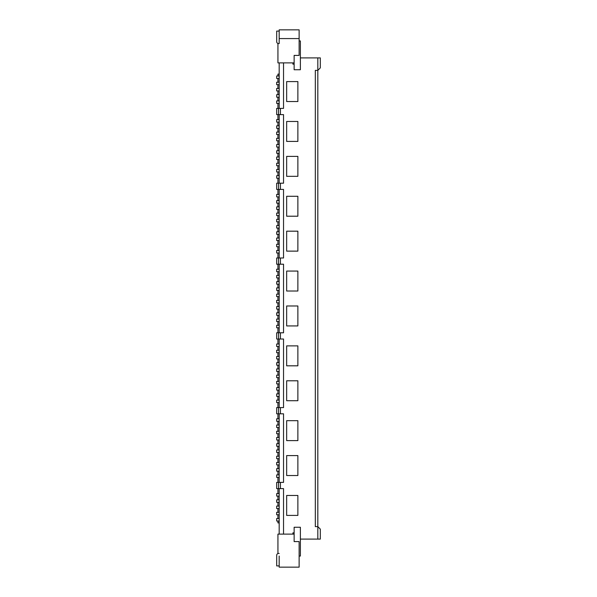 <?xml version="1.0" encoding="UTF-8"?>
<svg xmlns="http://www.w3.org/2000/svg" width="597" height="597" viewBox="0 0 597 597"><rect width="100%" height="100%" fill="white"/><g stroke="black" fill="none" stroke-linecap="round" stroke-linejoin="round"><path stroke-width="0.9" d="M279.18 140.802L279.18 138.31L276.687 138.31L276.687 140.802L279.18 140.802L279.18 159.503L276.687 159.503L276.687 157.004L279.18 157.004M286.657 81.588L297.873 81.588L297.873 101.535L286.657 101.535L286.657 81.588M279.18 302.866L276.687 302.866L276.687 300.373L279.18 300.373L279.18 306.604L276.687 306.604L276.687 309.097L279.18 309.097L279.18 315.328L276.687 315.328L276.687 312.835L279.18 312.835M279.18 100.908L279.18 103.4L276.687 103.4L276.687 100.908L279.18 100.908L279.18 97.169L276.687 97.169L276.687 94.677L279.18 94.677L279.18 88.446L276.687 88.446L276.687 90.938L279.18 90.938M276.687 325.305L279.18 325.305L279.18 327.798L276.687 327.798L276.687 325.305M286.657 400.721L286.657 380.782L297.873 380.782L297.873 400.721L286.657 400.721M276.687 132.071L279.18 132.071L279.18 134.564L276.687 134.564L276.687 132.071M279.18 396.363L279.18 393.871L276.687 393.871L276.687 396.363L279.18 396.363L279.18 407.579M279.18 325.305L279.18 315.328M279.18 352.73L279.18 350.238L276.687 350.238L276.687 352.73L279.18 352.73L279.18 365.192L276.687 365.192L276.687 362.7L279.18 362.7M279.18 240.531L276.687 240.531L276.687 238.039L279.18 238.039L279.18 244.27L276.687 244.27L276.687 246.762L279.18 246.762L279.18 257.986M279.18 319.067L276.687 319.067L276.687 321.559L279.18 321.559M279.18 390.125L276.687 390.125L276.687 387.632L279.18 387.632L279.18 393.871M279.18 287.903L279.18 290.396L276.687 290.396L276.687 287.903L279.18 287.903L279.18 284.165L276.687 284.165L276.687 281.672L279.18 281.672L279.18 275.441L276.687 275.441L276.687 277.933L279.18 277.933M294.134 64.133L292.888 64.133L292.888 62.886M276.687 381.401L276.687 383.893L279.18 383.893L279.18 381.401L276.687 381.401M279.18 206.875L276.687 206.875L276.687 209.368L279.18 209.368L279.18 189.421M276.687 407.579L278.553 407.579L278.553 413.811L276.687 413.811L276.687 407.579M283.538 534.114L283.538 488.615L280.426 488.615L280.426 482.376L283.538 482.376L283.538 413.811L280.426 413.811L280.426 407.579L278.553 407.579M280.426 407.579L283.538 407.579L283.538 339.014L276.687 339.014L276.687 332.783L278.553 332.783L278.553 339.014M320.313 57.902L317.82 57.902L317.82 70.364L320.313 67.871L320.313 57.902M276.687 183.189L278.553 183.189L278.553 189.421L276.687 189.421L276.687 183.189M279.18 215.599L276.687 215.599L276.687 213.107L279.18 213.107L279.18 221.83L276.687 221.83L276.687 219.338L279.18 219.338M297.873 176.331L286.657 176.331L286.657 156.384L297.873 156.384L297.873 176.331M279.18 84.699L276.687 84.699L276.687 82.207L279.18 82.207L279.18 88.446M279.18 346.499L276.687 346.499L276.687 343.999L279.18 343.999L279.18 350.238M279.18 371.431L276.687 371.431L276.687 368.939L279.18 368.939L279.18 377.662L276.687 377.662L276.687 375.17L279.18 375.17M279.18 128.333L279.18 125.84L276.687 125.84L276.687 128.333L279.18 128.333L279.18 132.071M279.18 40.947L279.18 43.566L278.553 43.566A1.873 1.873 0 0 1 276.687 41.693L276.687 31.096L279.18 31.096M297.873 196.279L297.873 216.218L286.657 216.218L286.657 196.279L297.873 196.279M279.18 38.574L279.18 43.566L277.933 43.566L277.933 62.886L294.134 62.886L294.134 55.409L299.127 55.409L299.127 29.85L279.18 29.85L279.18 38.574L299.127 38.574M317.82 539.098L320.313 539.098L320.313 529.129L317.82 526.636L315.328 526.636L315.328 70.364L317.82 70.364L317.82 539.098L300.373 539.098M279.18 356.469L276.687 356.469L276.687 358.961L279.18 358.961M286.657 365.819L286.657 345.872L297.873 345.872L297.873 365.819L286.657 365.819M286.657 251.128L286.657 231.181L297.873 231.181L297.873 251.128L286.657 251.128M297.873 271.075L297.873 291.023L286.657 291.023L286.657 271.075L297.873 271.075M279.18 122.101L276.687 122.101L276.687 119.609L279.18 119.609L279.18 125.84M279.18 271.695L276.687 271.695L276.687 269.202L279.18 269.202L279.18 275.441M279.18 82.207L279.18 78.468L276.687 78.468L276.687 75.976L279.18 75.976L279.18 62.886M279.18 171.966L276.687 171.966L276.687 169.473L279.18 169.473L279.18 183.189M286.657 305.977L297.873 305.977L297.873 325.925L286.657 325.925L286.657 305.977M294.134 62.886L294.134 69.745L300.373 69.745L300.373 40.947L299.127 40.947M278.553 108.385L278.553 114.624L276.687 114.624L276.687 108.385L283.538 108.385L283.538 62.886M278.553 189.421L283.538 189.421L283.538 257.986L278.553 257.986L278.553 264.217L276.687 264.217L276.687 257.986L278.553 257.986M279.18 221.83L279.18 231.808L276.687 231.808L276.687 234.3L279.18 234.3L279.18 238.039M279.18 209.368L279.18 213.107M286.657 141.422L286.657 121.475L297.873 121.475L297.873 141.422L286.657 141.422M279.18 300.373L279.18 296.627L276.687 296.627L276.687 294.134L279.18 294.134L279.18 290.396M280.426 339.014L280.426 332.783L283.538 332.783L283.538 264.217L278.553 264.217M280.426 332.783L278.553 332.783M279.18 147.034L276.687 147.034L276.687 144.541L279.18 144.541M279.18 196.898L276.687 196.898L276.687 194.406L279.18 194.406M279.18 327.798L279.18 332.783M279.18 264.217L279.18 269.202M279.18 402.594L276.687 402.594L276.687 400.102L279.18 400.102M280.426 189.421L280.426 183.189L278.553 183.189M317.82 57.902L300.373 57.902M279.18 178.197L276.687 178.197L276.687 175.705L279.18 175.705M279.18 103.4L279.18 108.385M279.18 246.762L279.18 244.27M279.18 228.061L276.687 228.061L276.687 225.569L279.18 225.569M277.933 75.976L277.933 74.103L279.18 74.103M277.933 78.468L277.933 82.207M277.933 84.699L277.933 88.446M277.933 90.938L277.933 94.677M277.933 97.169L277.933 100.908M277.933 103.4L277.933 108.385M277.933 114.624L277.933 119.609M277.933 122.101L277.933 125.84M277.933 128.333L277.933 132.071M277.933 134.564L277.933 138.31M277.933 140.802L277.933 144.541M277.933 147.034L277.933 150.772M277.933 153.265L277.933 157.004M277.933 159.503L277.933 163.242M277.933 165.735L277.933 169.473M277.933 171.966L277.933 175.705M277.933 178.197L277.933 183.189M277.933 189.421L277.933 194.406M277.933 196.898L277.933 200.637M277.933 203.129L277.933 206.875M277.933 209.368L277.933 213.107M277.933 215.599L277.933 219.338M277.933 221.83L277.933 225.569M277.933 228.061L277.933 231.808M277.933 234.3L277.933 238.039M277.933 240.531L277.933 244.27M277.933 246.762L277.933 250.501M277.933 253.001L277.933 257.986M277.933 264.217L277.933 269.202M277.933 271.695L277.933 275.441M277.933 277.933L277.933 281.672M277.933 284.165L277.933 287.903M277.933 290.396L277.933 294.134M277.933 296.627L277.933 300.373M277.933 302.866L277.933 306.604M277.933 309.097L277.933 312.835M277.933 315.328L277.933 319.067M277.933 321.559L277.933 325.305M277.933 327.798L277.933 332.783M277.933 339.014L277.933 343.999M277.933 346.499L277.933 350.238M277.933 352.73L277.933 356.469M277.933 358.961L277.933 362.7M277.933 365.192L277.933 368.939M277.933 371.431L277.933 375.17M277.933 377.662L277.933 381.401M277.933 383.893L277.933 387.632M277.933 390.125L277.933 393.871M277.933 396.363L277.933 400.102M277.933 402.594L277.933 407.579M277.933 413.811L277.933 418.803M277.933 421.295L277.933 425.034M277.933 427.527L277.933 431.265M277.933 433.758L277.933 437.497M277.933 439.996L277.933 443.735M277.933 446.228L277.933 449.966M277.933 452.459L277.933 456.198M277.933 458.69L277.933 462.436M277.933 464.929L277.933 468.667M277.933 471.16L277.933 474.899M277.933 477.391L277.933 482.376M277.933 488.615L277.933 493.6M277.933 496.092L277.933 499.831M277.933 502.323L277.933 506.062M277.933 508.554L277.933 512.301M277.933 514.793L277.933 518.532M277.933 521.024L277.933 522.897L279.18 522.897M279.18 153.265L276.687 153.265L276.687 150.772L279.18 150.772M279.18 203.129L276.687 203.129L276.687 200.637L279.18 200.637M279.18 253.001L276.687 253.001L276.687 250.501L279.18 250.501M279.18 159.503L279.18 163.242L276.687 163.242L276.687 165.735L279.18 165.735L279.18 169.473M278.553 114.624L283.538 114.624L283.538 183.189L280.426 183.189M279.18 284.165L279.18 281.672M279.18 231.808L279.18 234.3M279.18 78.468L279.18 75.976M279.18 365.192L279.18 368.939M279.18 377.662L279.18 381.401M279.18 383.893L279.18 387.632M279.18 339.014L279.18 343.999M279.18 97.169L279.18 94.677M292.888 534.114L292.888 532.867L294.134 532.867M279.18 163.242L279.18 165.735M279.18 296.627L279.18 294.134M279.18 309.097L279.18 306.604M279.18 114.624L279.18 119.609M279.18 134.564L279.18 138.31M299.127 556.053L300.373 556.053L300.373 527.255L294.134 527.255L294.134 541.591L299.127 541.591L299.127 567.15L279.18 567.15L279.18 556.053M279.18 488.615L279.18 493.6L276.687 493.6L276.687 496.092L279.18 496.092L279.18 506.062L276.687 506.062L276.687 508.554L279.18 508.554L279.18 512.301L276.687 512.301L276.687 514.793L279.18 514.793L279.18 518.532L276.687 518.532L276.687 521.024L279.18 521.024L279.18 534.114M279.18 413.811L279.18 425.034L276.687 425.034L276.687 427.527L279.18 427.527L279.18 482.376M280.426 413.811L278.553 413.811M279.18 421.295L276.687 421.295L276.687 418.803L279.18 418.803M297.873 420.669L297.873 440.616L286.657 440.616L286.657 420.669L297.873 420.669M297.873 475.525L286.657 475.525L286.657 455.578L297.873 455.578L297.873 475.525M286.657 515.412L286.657 495.465L297.873 495.465L297.873 515.412L286.657 515.412M279.18 502.323L276.687 502.323L276.687 499.831L279.18 499.831M279.18 521.024L279.18 518.532M279.18 512.301L279.18 514.793M279.18 508.554L279.18 506.062M279.18 496.092L279.18 493.6M279.18 431.265L276.687 431.265L276.687 433.758L279.18 433.758M279.18 443.735L276.687 443.735L276.687 446.228L279.18 446.228M279.18 452.459L276.687 452.459L276.687 449.966L279.18 449.966M279.18 464.929L276.687 464.929L276.687 462.436L279.18 462.436M276.687 482.376L278.553 482.376L278.553 488.615L276.687 488.615L276.687 482.376M280.426 482.376L278.553 482.376M280.426 488.615L278.553 488.615M279.18 477.391L276.687 477.391L276.687 474.899L279.18 474.899M279.18 471.16L276.687 471.16L276.687 468.667L279.18 468.667M279.18 458.69L276.687 458.69L276.687 456.198L279.18 456.198M279.18 439.996L276.687 439.996L276.687 437.497L279.18 437.497M279.18 427.527L279.18 425.034M294.134 534.114L277.933 534.114L277.933 553.434L279.18 553.434L278.553 553.434A1.873 1.873 0 0 0 276.687 555.307L276.687 565.904L279.18 565.904M280.426 264.217L280.426 257.986M280.426 114.624L280.426 108.385"/></g></svg>
